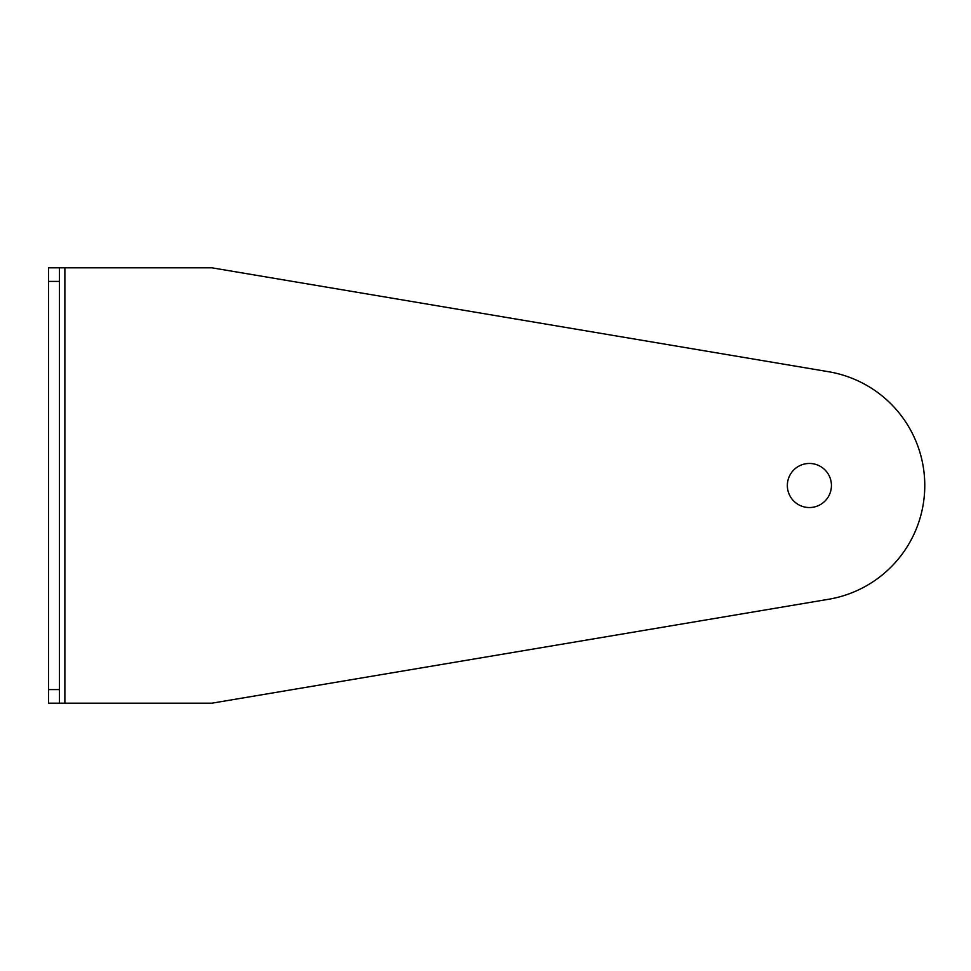 <?xml version="1.0" encoding="UTF-8"?>
<svg xmlns="http://www.w3.org/2000/svg" width="971" height="971" viewBox="0 0 971 971"><rect width="100%" height="100%" fill="white"/><g stroke="black" fill="none" stroke-linecap="round" stroke-linejoin="round"><path stroke-width="1.46" d="M787.347 485.5A22.042 22.042 0 0 0 809.389 507.542A22.042 22.042 0 0 0 831.431 485.5A22.042 22.042 0 0 0 809.389 463.458A22.042 22.042 0 0 0 787.347 485.5M48.55 281.408L48.55 267.802L59.437 267.802L59.437 281.408L48.55 281.408L48.55 689.592L59.437 689.592L59.437 281.408M59.437 689.592L59.437 703.198L48.55 703.198L48.55 689.592M211.824 267.802L64.875 267.802L64.875 703.198L211.824 703.198L828.554 599.277A115.379 115.379 0 0 0 828.554 371.723L211.824 267.802M64.875 703.198L59.437 703.198M59.437 267.802L64.875 267.802"/></g></svg>
